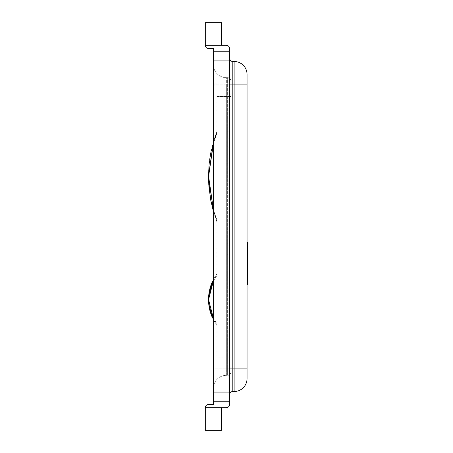 <?xml version="1.0" encoding="UTF-8"?>
<svg xmlns="http://www.w3.org/2000/svg" width="453" height="453" viewBox="0 0 453 453"><rect width="100%" height="100%" fill="white"/><g stroke="black" fill="none" stroke-linecap="round" stroke-linejoin="round"><path stroke-width="0.34" stroke-dasharray="2.27 1.7" d="M229.575 48.533L229.575 401.228L213.397 401.228L213.397 404.467L208.544 404.467C206.579 404.654 205.498 405.729 205.305 407.7L205.305 430.35L221.483 430.35L221.483 407.7L226.336 407.7M229.575 392.077L213.397 392.077L213.397 401.228L229.575 401.228L229.575 404.467M229.575 84.128L229.575 368.872L229.575 58.244L229.575 84.128L232.808 84.128L232.808 391.522A3.233 3.233 0 0 0 229.575 394.756L229.575 368.872L229.575 394.756A3.233 3.233 0 0 1 232.808 391.522L234.105 391.522A12.944 12.944 0 0 0 247.049 378.578L247.049 74.422A12.944 12.944 0 0 0 234.105 61.478L232.808 61.478L232.808 84.128L234.105 84.128L234.105 61.478M226.336 45.3L221.483 45.3L221.483 22.65L205.305 22.65L205.305 45.3C205.498 47.271 206.579 48.346 208.544 48.533L213.397 48.533L213.397 60.923L229.575 60.923M229.575 51.772L213.397 51.772M229.575 58.244A3.233 3.233 0 0 0 232.808 61.478M247.055 332.881L247.055 358.119L247.055 332.881M213.397 280.86L216.953 275.481L213.397 280.86M212.536 281.279L216.953 273.742L213.397 279.512M216.953 273.742L216.953 275.481L216.953 273.742M212.536 317.972L216.953 325.514C211.274 317.389 208.471 308.759 208.544 299.626C208.471 308.153 211.274 316.205 216.953 323.776L213.397 318.397M216.953 323.776L216.953 275.481L216.953 323.776M213.397 211.341L216.942 221.936L216.953 220.067L213.397 209.875L216.953 220.067L216.942 221.936L211.426 203.527L208.805 184.852M213.397 141.999L216.953 131.37L216.953 132.508L216.942 131.404C211.302 146.279 208.505 161.37 208.544 176.67L208.912 186.319L210.855 200.747L216.942 221.936L216.953 220.832L216.953 133.273L213.397 143.465L216.953 133.273L216.942 131.404L210.849 152.616L216.942 131.404L216.953 133.273L213.397 143.465L216.953 132.508L216.953 221.97L216.953 220.832L216.942 221.936L210.662 199.745L208.544 176.891M208.544 176.789L208.544 176.121M208.561 174.552L208.912 167.021L210.226 156.075M213.397 209.875L216.953 220.067L213.397 209.875M208.544 176.438L208.544 176.115M210.855 152.604L208.912 167.021L210.753 153.114M216.953 220.832L216.953 221.97L216.953 220.832M216.953 132.508L216.953 131.37L216.953 132.508M216.953 133.273L216.953 220.067L216.953 133.273M230.866 357.87L230.866 96.517L216.953 96.517L216.953 357.87L216.953 96.517L230.866 96.517L230.866 357.87L216.953 357.87L230.866 357.87M227.633 77.656A3.233 3.233 0 0 1 230.866 80.894L230.866 372.106A3.233 3.233 0 0 1 227.633 375.344L227.633 77.656L227.633 375.344A3.233 3.233 0 0 0 230.866 372.106L230.866 80.894A3.233 3.233 0 0 0 227.633 77.656L226.336 77.656L227.633 77.656M213.397 64.717A12.944 12.944 0 0 0 226.336 77.656A12.944 12.944 0 0 1 213.397 64.717L213.397 84.128L213.397 64.717M226.336 375.344L226.336 368.872L213.397 368.872L213.397 84.128L213.397 388.283L213.397 368.872L226.336 368.872L226.336 84.128L230.866 84.128L226.336 84.128L226.336 77.656L226.336 84.128L213.397 84.128L226.336 84.128L226.336 368.872L230.866 368.872L226.336 368.872L226.336 375.344A12.944 12.944 0 0 0 213.397 388.283A12.944 12.944 0 0 1 226.336 375.344L227.633 375.344L226.336 375.344A12.944 12.944 0 0 0 213.397 388.283M213.397 392.077L213.397 60.923M229.575 401.228L213.397 401.228M247.049 247.378L247.049 280.9L247.049 279.263L247.695 279.263L247.695 280.9L247.695 242.44L247.695 279.325L247.695 273.023L247.695 279.274L247.049 279.274L247.049 247.378L247.695 247.378M247.049 280.9L247.695 280.9M247.049 242.491L247.695 242.491M247.049 246.047L247.695 246.047M247.049 249.75L247.695 249.75M247.049 256.256L247.695 256.256M247.049 261.222L247.695 261.222M247.049 267.966L247.695 267.966M247.049 276.409L247.695 276.409M247.049 273.216L247.695 273.216M247.049 270.248L247.695 270.248M247.049 257.678L247.695 257.678M247.049 244.869L247.695 244.869M247.049 246.902L247.695 246.902M247.049 279.105L247.695 279.105M247.049 278.64L247.695 278.64M247.049 242.576L247.049 264.359L247.049 242.576L247.695 242.576L247.695 264.359L247.695 242.576M247.049 261.449L247.695 261.449M247.049 284.342L247.049 242.655L247.049 268.323L247.695 268.323L247.695 265.798L247.049 265.798L247.049 268.221L247.695 268.221L247.049 268.221L247.049 242.559L247.695 242.559L247.695 268.901M247.695 265.798L247.695 242.559M247.049 265.798L247.049 268.578L247.695 268.578M247.049 242.559L247.049 280.985L247.049 242.661L247.049 268.323L247.049 242.672L247.049 268.323L247.049 242.678L247.049 264.461L247.049 261.545L247.695 261.545L247.695 280.985L247.695 242.661L247.695 261.545L247.049 261.545L247.049 242.655L247.695 242.655L247.695 268.697L247.695 242.655L247.049 242.655L247.695 242.678L247.049 242.678L247.049 268.901M247.049 278.204L247.695 278.204L247.695 268.312L247.049 268.312L247.695 268.312L247.049 268.312L247.049 268.895L247.049 243.023L247.049 268.329L247.695 268.323L247.695 268.895L247.695 242.095L247.049 242.095L247.695 242.095M247.049 265.894L247.695 265.894L247.049 265.894M247.049 268.374L247.695 268.374L247.049 268.374M247.049 267.196L247.695 267.196L247.049 267.196M247.049 264.003L247.695 264.003L247.049 264.003M247.695 284.342L247.695 278.204M247.049 277.632L247.049 273.023L247.049 277.632L247.695 277.632M247.049 278.872L247.695 278.872M247.049 279.297L247.695 279.297M247.049 278.391L247.695 278.391M247.049 268.335L247.695 268.335L247.049 268.335M247.049 264.597L247.695 264.597L247.049 264.62M247.049 242.678L247.695 242.655L247.049 242.678M247.049 268.323L247.695 268.323L247.695 267.004L247.695 268.329L247.049 268.595M247.049 280.985L247.695 280.985L247.049 280.985M247.049 248.776L247.695 248.776L247.695 268.391L247.695 248.776L247.049 248.776L247.049 268.391L247.695 268.391L247.049 268.391L247.049 248.776M247.049 268.68L247.695 268.68L247.049 268.697M247.049 263.142L247.049 258.352L247.049 263.142L247.695 263.142L247.695 258.352L247.695 263.142M247.049 258.352L247.695 258.352L247.049 258.352M247.049 259.161L247.695 259.161M247.049 262.372L247.695 262.372M247.049 264.399L247.695 264.399M247.049 264.965L247.695 264.965M247.049 264.58L247.695 264.58M247.695 268.329L247.695 268.878L247.049 268.878L247.049 242.095M247.049 242.31L247.695 242.31M247.049 242.746L247.695 242.746M247.049 244.105L247.695 244.105M247.049 245.067L247.695 245.067M247.049 247.984L247.695 247.984M247.049 253.091L247.695 253.091M247.049 257.519L247.695 257.519M247.049 265.843L247.695 265.843M247.049 267.893L247.695 267.893M247.049 267.219L247.695 267.219M247.049 263.912L247.695 263.912M247.049 254.592L247.695 254.592L247.049 254.592M247.049 251.46L247.695 251.46M247.049 247.712L247.695 247.712L247.695 246.67L247.695 267.004L247.695 242.474L247.695 251.228L247.695 246.166L247.695 247.712L247.049 247.706L247.695 247.706M247.049 246.166L247.695 246.166L247.049 246.166M247.049 246.489L247.695 246.489M247.049 247.729L247.695 247.729M247.049 249.773L247.695 249.773M247.049 251.228L247.695 251.228L247.049 251.228M247.049 250.152L247.695 250.152M247.049 245.673L247.695 245.673M247.049 244.297L247.695 244.297M247.049 243.465L247.695 243.465M247.049 242.848L247.695 242.848M247.049 255.673L247.695 255.673L247.049 255.673M247.049 254.762L247.695 254.762L247.049 254.762M247.049 251.041L247.695 251.041L247.049 251.041M247.049 249.614L247.695 249.614L247.049 249.614M247.049 248.51L247.695 248.51L247.049 248.51M247.049 247.021L247.695 247.021L247.049 247.021M247.049 246.726L247.695 246.726L247.049 246.726M247.049 246.675L247.695 246.675M247.049 256.579L247.695 256.579L247.049 256.579M247.049 260.299L247.695 260.299L247.049 260.299M247.049 261.732L247.695 261.732L247.049 261.732M247.049 262.831L247.695 262.831L247.049 262.831M247.049 263.64L247.695 263.64L247.049 263.64M247.049 264.32L247.695 264.32L247.049 264.32M247.049 264.665L247.695 264.671M247.049 263.935L247.695 263.935L247.049 263.935M247.049 259.96L247.695 259.96L247.049 259.96M247.049 251.387L247.695 251.387L247.049 251.387M247.049 247.412L247.695 247.412L247.049 247.412M247.049 243.023L247.695 243.023L247.049 243.023M247.049 242.474L247.695 242.474M221.483 45.3L205.305 45.3M229.575 368.872L247.049 368.872M247.049 84.128L234.105 84.128L234.105 391.522A12.944 12.944 0 0 0 247.049 378.578M230.866 372.106A3.233 3.233 0 0 1 227.633 375.344M221.483 407.7L205.305 407.7M247.049 272.468L247.695 272.468M247.049 265.345L247.695 265.345M247.049 250.52L247.695 250.52M247.049 261.262L247.695 261.262M247.049 261.358L247.695 261.358L247.049 261.358M247.049 282.015L247.695 282.015M247.049 260.282L247.695 260.282M247.049 243.346L247.695 243.346M247.049 262.162L247.695 262.162M247.049 257.502L247.695 257.502M247.049 249.184L247.695 249.184M247.049 246.568L247.695 246.568M247.049 248.227L247.695 248.227M247.049 252.446L247.695 252.446L247.049 252.446M247.049 258.895L247.695 258.895L247.049 258.895M247.049 267.004L247.695 267.004L247.049 267.004M247.049 244.348L247.695 244.348L247.049 244.348M208.544 177.236C208.544 177.225 208.539 176.177 208.544 177.236M208.912 186.319L210.855 200.747M208.544 176.415L208.544 176.761M208.544 176.523L208.544 176.534C208.539 176.913 208.544 175.764 208.544 176.54L208.544 176.381M210.849 152.621L210.209 156.211M209.671 159.813L209.235 163.414M209.229 163.51L209.009 165.821M247.049 242.44L247.695 242.44M247.049 244.456L247.695 244.456M247.049 264.359L247.695 264.359M247.049 264.461L247.695 264.461L247.049 264.461M247.049 279.325L247.695 279.325M247.049 271.619L247.695 271.619M247.049 264.994L247.695 264.994M247.049 246.67L247.695 246.67L247.049 246.67"/><path stroke-width="0.68" d="M229.575 404.467C229.445 406.352 228.363 407.434 226.336 407.7C228.363 407.434 229.445 406.352 229.575 404.467L229.575 48.533C229.445 46.648 228.363 45.566 226.336 45.3C228.363 45.566 229.445 46.648 229.575 48.533M226.336 407.7L221.483 407.7L221.483 430.35L205.305 430.35L205.305 407.7C205.498 405.729 206.579 404.654 208.544 404.467L213.397 404.467L213.397 392.077L229.575 392.077M229.575 394.756A3.233 3.233 0 0 1 232.808 391.522L232.808 84.128L229.575 84.128M229.575 58.244A3.233 3.233 0 0 0 232.808 61.478L234.105 61.478L234.105 84.128L232.808 84.128L232.808 61.478A3.233 3.233 0 0 1 229.575 58.244M247.049 84.128L234.105 84.128L234.105 391.522A12.944 12.944 0 0 0 247.049 378.578L247.049 74.422A12.944 12.944 0 0 0 234.105 61.478M234.105 391.522L232.808 391.522M229.575 401.228L213.397 401.228M229.575 60.923L213.397 60.923L213.397 392.077M229.575 51.772L213.397 51.772L213.397 48.533L208.544 48.533C206.579 48.346 205.498 47.271 205.305 45.3L205.305 22.65L221.483 22.65L221.483 45.3L226.336 45.3M213.397 60.923L213.397 51.772M213.397 279.512L208.544 299.626L213.397 280.86L208.544 299.626L208.714 303.55L212.536 317.972C210.385 313.17 209.11 308.363 208.714 303.55M213.397 318.397L208.544 299.626L208.72 295.679L212.536 281.279C210.385 286.075 209.116 290.871 208.72 295.679M213.397 141.999L208.544 176.053L213.397 209.875L208.544 176.67L208.912 186.319L210.855 200.747L213.397 211.341M208.805 184.852L208.544 176.676L213.397 143.465L208.55 175.504M208.544 176.121L208.561 174.552M210.226 156.075L210.849 152.621M208.544 176.761L213.397 209.875L208.55 177.848M208.544 176.67L213.397 143.465L208.55 175.487M208.544 176.115L209.009 165.821M210.753 153.114L210.849 152.616M247.049 268.578L247.049 242.559L247.695 242.559L247.695 284.342L247.049 284.342L247.049 283.884L247.695 283.884L247.049 283.889L247.049 283.142L247.695 283.142M247.049 268.272L247.695 268.272M247.049 267.1L247.695 267.1M247.049 263.906L247.695 263.906M247.049 242.576L247.695 242.576M247.695 268.595L247.049 268.595L247.695 268.895L247.049 268.895L247.049 283.142M247.695 268.878L247.049 268.878M247.049 242.327L247.695 242.327L247.049 242.089L247.049 242.559M247.049 242.474L247.695 242.474L247.049 242.474M221.483 407.7L205.305 407.7M229.575 368.872L247.049 368.872M221.483 45.3L205.305 45.3M208.912 186.319L210.855 200.747M208.544 176.053L208.544 176.534M210.209 156.211L209.671 159.813M247.049 279.161L247.695 279.161M247.049 273.023L247.695 273.023"/></g></svg>
